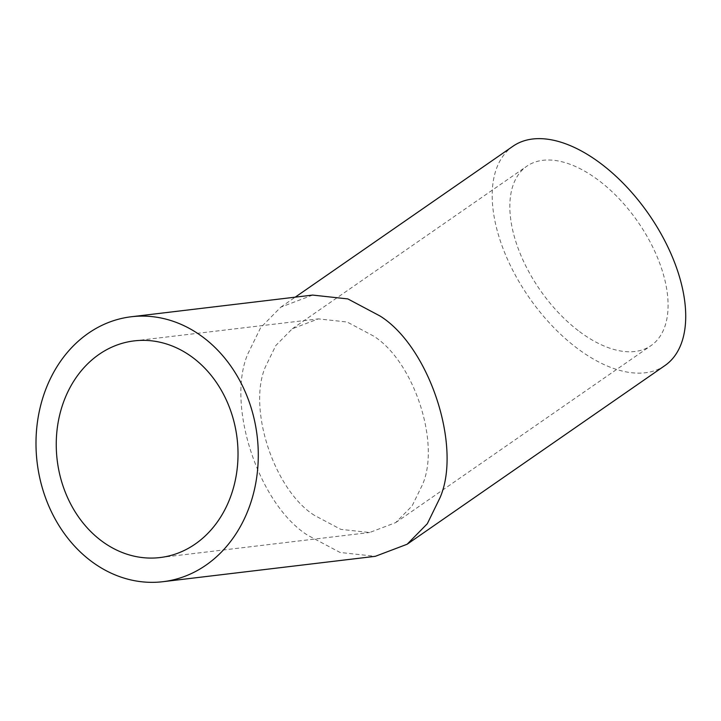 <?xml version="1.0" encoding="UTF-8"?>
<svg xmlns="http://www.w3.org/2000/svg" width="721" height="721" viewBox="0 0 721 721"><rect width="100%" height="100%" fill="white"/><g stroke="black" fill="none" stroke-linecap="round" stroke-linejoin="round"><path stroke-width="0.54" stroke-dasharray="3.6 2.7" d="M314.473 515.38C274.268 490.298 247.285 408.645 265.4 366.899L275.837 345.503L292.32 328.758L318.358 318.88L347.134 322.017L373.487 336.013C413.692 361.086 440.675 442.748 422.56 484.494L412.124 505.89L395.64 522.635L369.612 532.513L340.826 529.367L314.473 515.38M579.567 331.633A109.105 59.609 -124.7 0 0 651.108 345.557A109.105 59.609 -124.7 0 0 662.085 270.132A109.105 59.609 -124.7 0 0 598.349 180.151A109.105 59.609 -124.7 0 0 526.808 166.227A109.105 59.609 -124.7 0 0 515.83 241.652A109.105 59.609 -124.7 0 0 579.567 331.633M312.644 295.078L280.811 307.155L260.66 327.64L247.889 353.795C225.736 404.841 258.74 504.7 307.894 535.37L340.123 552.475L375.317 556.315M664.96 365.538A133.412 72.893 55.3 0 1 577.476 348.504A133.412 72.893 55.3 0 1 499.527 238.48A133.412 72.893 55.3 0 1 512.955 146.246M160.08 557.549L369.612 532.513M395.64 522.635L651.108 345.557M280.811 307.155L295.231 297.16M134.187 340.889L318.358 318.88M292.32 328.758L526.808 166.227"/><path stroke-width="1.08" d="M68.549 390.421A109.105 90.603 -96.8 0 0 71.794 506.088A109.105 90.603 -96.8 0 0 160.08 557.549A109.105 90.603 -96.8 0 0 225.718 508.017A109.105 90.603 -96.8 0 0 222.483 392.359A109.105 90.603 -96.8 0 0 134.187 340.889A109.105 90.603 -96.8 0 0 68.549 390.421M51.047 377.326A133.412 110.8 83.2 0 1 131.303 316.753A133.412 110.8 83.2 0 1 239.273 379.688A133.412 110.8 83.2 0 1 243.229 521.121A133.412 110.8 83.2 0 1 162.964 581.694A133.412 110.8 83.2 0 1 55.003 518.76A133.412 110.8 83.2 0 1 51.047 377.326M162.964 581.694L375.317 556.315L407.149 544.238L427.301 523.752L440.071 497.598C462.224 446.551 429.22 346.693 380.066 316.023L347.837 298.918L312.644 295.078L131.303 316.753M295.231 297.16L512.955 146.246A133.412 72.893 55.3 0 1 600.44 163.279A133.412 72.893 55.3 0 1 678.389 273.304A133.412 72.893 55.3 0 1 664.96 365.538L407.149 544.238"/></g></svg>
